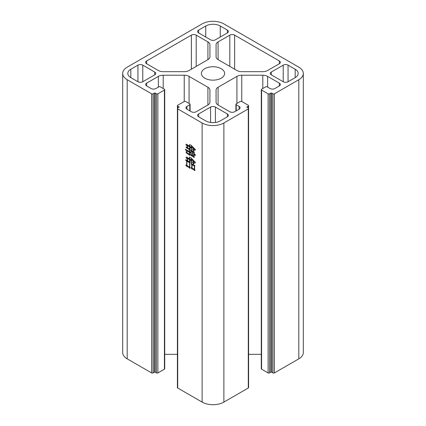 <?xml version="1.0" encoding="UTF-8"?>
<svg xmlns="http://www.w3.org/2000/svg" width="426" height="426" viewBox="0 0 426 426"><rect width="100%" height="100%" fill="white"/><g stroke="black" fill="none" stroke-linecap="round" stroke-linejoin="round"><path stroke-width="0.64" d="M204.784 78.187A11.624 6.709 180 0 1 201.376 73.442A11.624 6.709 180 0 1 208.554 67.244A11.624 6.709 180 0 1 221.216 68.698A11.624 6.709 180 0 1 224.624 73.442A11.624 6.709 180 0 1 217.446 79.641A11.624 6.709 180 0 1 204.784 78.187M185.843 164.995L186.657 165.469L186.657 161.055L185.928 160.634L185.667 159.739L190.262 162.397L189.831 162.892L189.831 167.205L190.305 167.871L189.746 168.345L189.448 167.775L186.098 165.89L185.843 164.995M189.618 146.901L187.041 145.415L187.813 147.295L185.885 144.446L186.481 144.196L189.618 146.256L189.49 144.744L189.879 144.52L189.879 146.406L191.594 147.396L191.594 146.352L190.779 144.941L195.417 149.601L194.943 150.421L193.526 148.61L193.526 150L193.958 150.74L193.271 151.092L193.271 148.365L191.849 146.65L191.849 148.637L192.323 149.451L191.594 149.824L191.594 148.04L189.879 147.05L190.347 148.509L189.618 148.882L189.618 146.901L190.177 146.576M177.711 108.891A1.028 0.591 180 0 1 177.408 108.47L177.408 387.585A1.028 0.591 0 0 0 177.711 388.006L177.711 108.891L202.121 122.986A15.384 8.882 0 0 0 223.879 122.986L248.289 108.891L248.289 388.006A1.028 0.591 0 0 0 248.592 387.585L248.592 108.47A1.028 0.591 180 0 1 248.289 108.891M177.711 388.006L202.121 402.101A15.384 8.882 0 0 0 223.879 402.101L248.289 388.006M185.97 152.034L186.955 151.315L187.083 152.923L189.362 154.239L189.362 152.204L185.709 150.149L185.411 149.233L189.362 151.56L189.362 149.526L186.354 147.79L186.055 146.927L190.007 149.206L189.618 149.627L189.618 151.709L190.907 152.455L190.907 150.868L190.39 149.877L194.341 152.157L194 153.546L195.459 154.883L194.943 155.575L194 153.892L194 156.47L194.384 157.141L193.825 157.46L193.612 156.938L190.821 155.378L190.566 154.537L190.907 154.734L190.907 153.099L189.618 152.354L189.618 154.34L190.007 155.005L189.448 155.33L189.235 154.808L186.955 153.493L185.97 152.034L186.918 151.645M191.162 167.626L191.764 167.972L191.764 164.553L191.077 163.408L194.943 165.639L194.602 166.188L194.602 169.511L195.028 170.102L194.512 170.65L194.213 170.08L191.466 168.542L191.162 167.626M189.533 159.59L187.126 158.206L187.903 160.533L185.928 157.215L186.615 157.013L189.533 158.898L189.405 157.29L189.788 157.066L189.788 159.047L191.508 160.038L191.508 158.999L190.694 157.535L195.417 162.444L194.9 163.19L193.441 161.305L193.441 162.791L194 163.76L193.18 164.079L193.18 161.055L191.764 159.297L191.764 161.678L192.28 162.567L191.508 162.913L191.508 160.735L189.788 159.739L190.305 161.576L189.533 161.875L189.533 159.59L190.134 159.244M272.944 372.931L271.74 372.233A0.682 0.394 0 0 0 270.771 372.233L269.562 372.931L269.562 93.816L270.771 93.118A0.682 0.394 180 0 1 271.74 93.118L272.944 93.816L272.944 372.931A1.028 0.591 0 0 0 274.397 372.931L274.397 93.816L298.812 79.721A15.384 8.882 0 0 0 303.317 73.442A15.384 8.882 0 0 0 298.812 67.164L223.879 23.899A15.384 8.882 0 0 0 202.121 23.899L127.188 67.164A15.384 8.882 180 0 0 122.683 73.442L122.683 352.558A15.384 8.882 0 0 0 127.188 358.836L151.603 372.931A1.028 0.591 0 0 0 153.056 372.931L153.056 93.816A1.028 0.591 180 0 1 151.603 93.816L151.603 372.931M164.713 354.331L177.408 354.331M164.415 369.166A1.028 0.591 0 0 0 164.713 368.746L164.713 89.63A1.028 0.591 180 0 1 164.415 90.051L164.415 369.166L157.886 372.931L157.886 93.816A1.028 0.591 180 0 1 156.438 93.816L156.438 372.931A1.028 0.591 0 0 0 157.886 372.931M156.438 372.931L155.229 372.233A0.682 0.394 0 0 0 154.26 372.233L153.056 372.931M274.397 372.931L298.812 358.836A15.384 8.882 0 0 0 303.317 352.558L303.317 73.442M261.585 369.166L261.585 90.051A1.028 0.591 180 0 1 261.287 89.63L261.287 368.746A1.028 0.591 0 0 0 261.585 369.166L268.114 372.931A1.028 0.591 0 0 0 269.562 372.931M248.592 354.331L261.287 354.331M127.188 358.836L127.188 79.721A15.384 8.882 180 0 1 122.683 73.442M215.418 107.075L227.383 113.982A3.419 1.976 180 0 1 228.384 115.377A3.419 1.976 180 0 1 227.383 116.777L220.253 120.893A10.256 5.921 180 0 1 205.747 120.893L198.617 116.777A3.419 1.976 180 0 1 197.616 115.377A3.419 1.976 180 0 1 198.617 113.982L210.582 107.075A3.419 1.976 180 0 1 215.418 107.075L215.418 122.459M248.289 108.055A1.028 0.591 180 0 1 248.592 108.47L248.592 105.68A1.028 0.591 180 0 1 248.289 106.101L248.289 108.055L247.08 107.357A0.682 0.394 180 0 1 246.883 107.075A0.682 0.394 180 0 1 247.08 106.798L248.289 106.101M236.206 110.845L236.206 104.705A1.028 0.591 180 0 1 235.903 104.285A1.028 0.591 180 0 1 236.206 103.864L240.312 101.494A1.028 0.591 180 0 1 241.766 101.494L248.289 105.259A1.028 0.591 180 0 1 248.592 105.68M236.206 104.705L239.103 106.378A3.419 1.976 180 0 1 240.104 107.773A3.419 1.976 180 0 1 239.103 109.168L234.635 111.75A3.419 1.976 180 0 1 229.8 111.75L218.08 104.982A6.837 3.946 180 0 1 216.078 102.192L216.078 90.051A6.837 3.946 180 0 1 218.08 87.255L236.925 76.376A6.837 3.946 180 0 1 241.76 75.221L262.799 75.221A6.837 3.946 180 0 1 267.629 76.376L279.349 83.145A3.419 1.976 180 0 1 280.351 84.54A3.419 1.976 180 0 1 279.349 85.935L274.882 88.517A3.419 1.976 180 0 1 270.047 88.517L267.145 86.84A1.028 0.591 180 0 0 265.696 86.84L261.585 89.215A1.028 0.591 180 0 0 261.287 89.63M261.585 90.051L268.114 93.816L268.114 372.931M269.562 93.816A1.028 0.591 180 0 1 268.114 93.816M274.397 93.816A1.028 0.591 180 0 1 272.944 93.816M127.188 79.721L151.603 93.816M153.056 93.816L154.26 93.118A0.682 0.394 180 0 1 155.229 93.118L156.438 93.816M157.886 93.816L164.415 90.051M146.65 85.935L146.65 83.145A3.419 1.976 180 0 0 145.649 84.54A3.419 1.976 180 0 0 146.65 85.935L151.118 88.517A3.419 1.976 180 0 0 155.953 88.517L158.855 86.84A1.028 0.591 180 0 1 160.304 86.84L164.415 89.215A1.028 0.591 180 0 1 164.713 89.63M146.65 83.145L158.371 76.376A6.837 3.946 180 0 1 163.201 75.221L184.24 75.221A6.837 3.946 180 0 1 189.075 76.376L207.92 87.255A6.837 3.946 180 0 1 209.922 90.051L209.922 102.192A6.837 3.946 180 0 1 207.92 104.982L196.2 111.75A3.419 1.976 180 0 1 191.365 111.75L186.897 109.168A3.419 1.976 180 0 1 185.896 107.773A3.419 1.976 180 0 1 186.897 106.378L189.794 104.705L189.794 110.845M184.24 75.221L184.24 101.494A1.028 0.591 180 0 1 185.688 101.494L189.794 103.864A1.028 0.591 180 0 1 190.097 104.285A1.028 0.591 180 0 1 189.794 104.705M184.234 101.494L177.711 105.259A1.028 0.591 180 0 0 177.408 105.68L177.408 108.47A1.028 0.591 180 0 1 177.711 108.055L177.711 106.101A1.028 0.591 180 0 1 177.408 105.68M177.711 106.101L178.92 106.798A0.682 0.394 180 0 1 179.117 107.075A0.682 0.394 180 0 1 178.92 107.357L177.711 108.055M158.371 70.508L146.65 63.746A3.419 1.976 180 0 1 145.649 62.35A3.419 1.976 180 0 1 146.65 60.955L191.365 35.134A3.419 1.976 180 0 1 196.2 35.134L207.92 41.902A6.837 3.946 180 0 1 209.922 44.693L209.922 56.839A6.837 3.946 180 0 1 207.92 59.629L189.075 70.508A6.837 3.946 180 0 1 184.24 71.669L163.201 71.669A6.837 3.946 180 0 1 158.371 70.508M218.08 41.902L229.8 35.134A3.419 1.976 180 0 1 234.635 35.134L279.349 60.955A3.419 1.976 180 0 1 280.351 62.35A3.419 1.976 180 0 1 279.349 63.746L267.629 70.508A6.837 3.946 180 0 1 262.799 71.669L241.76 71.669A6.837 3.946 180 0 1 236.925 70.508L218.08 59.629A6.837 3.946 180 0 1 216.078 56.839L216.078 44.693A6.837 3.946 180 0 1 218.08 41.902L218.08 59.629M154.745 74.838L142.779 81.744A3.419 1.976 180 0 1 137.944 81.744L130.814 77.628A10.256 5.921 180 0 1 127.811 73.442A10.256 5.921 180 0 1 130.814 69.257L137.944 65.141A3.419 1.976 180 0 1 142.779 65.141L154.745 72.047A3.419 1.976 180 0 1 155.746 73.442A3.419 1.976 180 0 1 154.745 74.838L154.745 72.047M210.582 39.81L198.617 32.903A3.419 1.976 180 0 1 197.616 31.508A3.419 1.976 180 0 1 198.617 30.113L205.747 25.997A10.256 5.921 180 0 1 220.253 25.997L227.383 30.113A3.419 1.976 180 0 1 228.384 31.508A3.419 1.976 180 0 1 227.383 32.903L215.418 39.81A3.419 1.976 180 0 1 210.582 39.81M271.255 72.047L283.221 65.141A3.419 1.976 180 0 1 288.056 65.141L295.186 69.257A10.256 5.921 180 0 1 298.189 73.442A10.256 5.921 180 0 1 295.186 77.628L288.056 81.744A3.419 1.976 180 0 1 283.221 81.744L271.255 74.838A3.419 1.976 180 0 1 270.254 73.442A3.419 1.976 180 0 1 271.255 72.047L271.255 74.838M216.078 56.839L216.078 44.693M209.922 102.192L209.922 90.051M216.078 90.051L216.078 102.192M209.922 44.693L209.922 56.839M189.921 151.885L189.362 152.204M186.332 149.792L185.709 150.149M189.959 149.18L189.362 149.526M186.923 147.465L186.354 147.79M191.471 150.538L190.907 150.868M191.221 150.389L190.651 150.719M194.107 156.656L193.612 156.938M191.423 155.032L190.821 155.378M190.177 152.034L189.618 152.354M189.724 154.521L189.235 154.808M187.515 153.174L186.955 153.493M193.739 156.369L193.739 152.503L192.627 151.858L192.627 155.724L194 156.22M194.341 152.157L193.739 152.503M193.191 151.534L192.627 151.858M192.366 155.575L192.366 151.709L191.162 151.017L191.162 154.883L192.627 155.426M192.93 151.384L192.366 151.709M191.727 150.692L191.162 151.017M187.6 145.09L187.041 145.415M189.879 144.52L189.49 144.744M195.273 149.483L194.687 149.824M193.968 148.355L193.526 148.61M193.936 150.703L193.271 151.092M193.708 148.11L193.271 148.365M192.302 149.414L191.594 149.824M190.433 146.725L189.879 147.05M190.326 148.477L189.618 148.882M192.376 164.202L191.764 164.553M191.913 163.919L191.295 164.276M194.778 169.756L194.213 170.08M192.11 168.169L191.466 168.542M194.341 169.457L194.341 166.039L192.025 164.702L192.025 168.121L194.602 169.308M194.895 165.719L194.341 166.039M192.627 164.351L192.025 164.702M187.259 160.708L186.657 161.055M186.545 160.277L185.928 160.634M190.007 167.45L189.448 167.775M186.913 165.421L186.098 165.89M189.575 167.152L189.575 162.743L186.913 161.204L186.913 165.618L189.831 167.003M190.22 162.37L189.575 162.743M187.515 160.858L186.913 161.204M187.728 157.86L187.126 158.206M189.788 157.066L189.405 157.29M191.775 158.845L191.508 158.999M195.215 162.263L194.645 162.594M193.889 161.044L193.441 161.305M193.936 163.648L193.18 164.079M193.633 160.799L193.18 161.055M192.035 159.138L191.764 159.297M192.238 162.492L191.508 162.913M190.39 159.393L189.788 159.739M190.241 161.465L189.533 161.875M202.121 122.986L202.121 402.101M227.383 116.777L227.383 113.982M198.617 113.982L198.617 116.777M210.582 122.459L210.582 107.075M205.747 37.019L205.747 25.997M220.253 25.997L220.253 37.019M198.617 30.113L198.617 32.903M227.383 32.903L227.383 30.113M234.635 35.134L234.635 69.188M279.349 63.746L279.349 60.955M229.8 66.397L229.8 35.134M223.879 402.101L223.879 122.986M207.92 87.255L207.92 104.982M189.075 103.449L189.075 76.376M163.201 88.512L163.201 75.221M158.371 76.376L158.371 87.122M298.812 79.721L298.812 358.836M279.349 83.145L279.349 85.935M267.629 87.122L267.629 76.376M262.799 75.221L262.799 88.512M241.76 101.494L241.76 75.221M236.925 76.376L236.925 103.449M218.08 104.982L218.08 87.255M146.65 60.955L146.65 63.746M191.365 69.188L191.365 35.134M196.2 35.134L196.2 66.397M207.92 59.629L207.92 41.902M130.814 69.257L130.814 77.628M142.779 65.141L142.779 81.744M137.944 81.744L137.944 65.141M295.186 77.628L295.186 69.257M288.056 65.141L288.056 81.744M283.221 81.744L283.221 65.141M186.897 106.378L186.897 109.168M239.103 109.168L239.103 106.378M178.92 106.798L178.92 107.357M155.229 372.233L155.229 93.118M154.26 93.118L154.26 372.233M271.74 372.233L271.74 93.118M270.771 93.118L270.771 372.233M247.08 107.357L247.08 106.798M190.097 104.285L190.097 111.016M235.903 104.285L235.903 111.016"/></g></svg>
